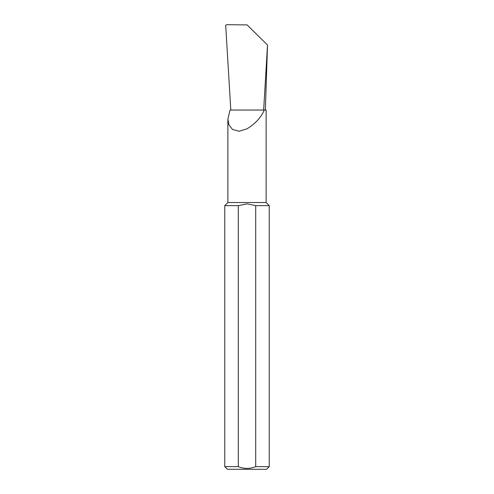 <?xml version="1.0" encoding="UTF-8"?>
<svg xmlns="http://www.w3.org/2000/svg" width="494" height="494" viewBox="0 0 494 494"><rect width="100%" height="100%" fill="white"/><g stroke="black" fill="none" stroke-linecap="round" stroke-linejoin="round"><path stroke-width="0.74" d="M224.77 466.632L238.287 466.632C244.092 468.973 249.896 468.973 255.713 466.632L269.23 466.632L266.562 469.3L227.438 469.3L224.77 466.632L224.77 205.64L227.882 202.528L266.118 202.528L266.118 110.045L264.271 110.045C261.264 117.239 255.509 123.5 247 128.835L239.084 131.243L232.507 129.459L228.938 124.846L227.882 119.184L229.914 110.372L230.809 110.045L264.271 110.045M255.713 466.632L255.713 205.64L247 203.861L238.287 205.64L238.287 466.632M255.713 205.64L269.23 205.64L269.23 466.632M263.654 110.045L267.52 45.059L265.358 110.045M267.52 45.059L247.111 24.904L226.579 24.7L225.684 25.324L230.809 110.045M224.77 205.64L238.287 205.64M266.118 202.528L269.23 205.64M227.882 202.528L227.882 119.184"/></g></svg>
